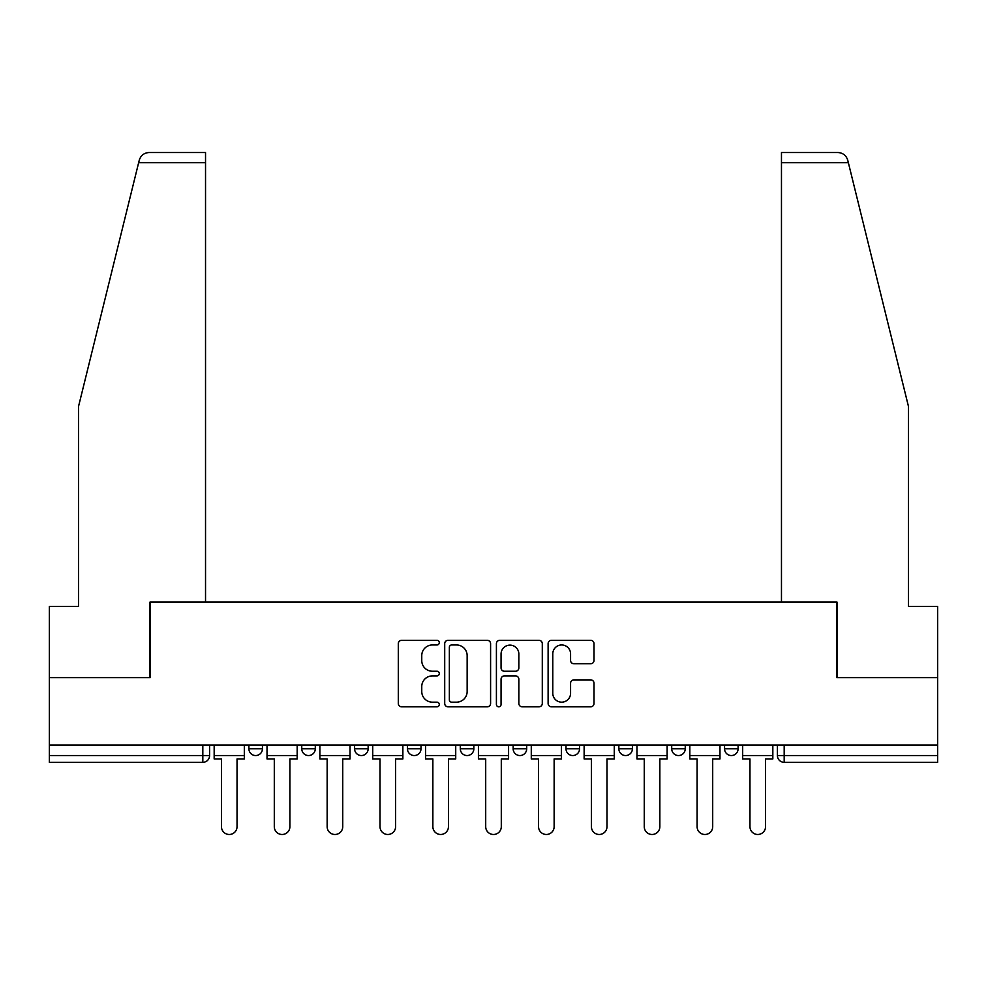 <?xml version="1.0" encoding="UTF-8"?>
<svg xmlns="http://www.w3.org/2000/svg" width="987" height="987" viewBox="0 0 987 987"><rect width="100%" height="100%" fill="white"/><g stroke="black" fill="none" stroke-linecap="round" stroke-linejoin="round"><path stroke-width="1.48" d="M439.301 642.636A2.332 2.332 0 0 0 436.97 640.316L401.635 640.316A3.331 3.331 0 0 0 398.304 643.635L398.304 703.497A3.331 3.331 0 0 0 401.635 706.815L436.97 706.815A2.332 2.332 0 0 0 439.301 704.496A2.332 2.332 0 0 0 436.97 702.164L432.392 702.164A10.647 10.647 0 0 1 421.757 691.517L421.757 686.533A10.647 10.647 0 0 1 432.392 675.898L436.97 675.898A2.332 2.332 0 0 0 439.301 673.566A2.332 2.332 0 0 0 436.97 671.234L432.392 671.234A10.647 10.647 0 0 1 421.757 660.599L421.757 655.602A10.647 10.647 0 0 1 432.392 644.967L436.97 644.967A2.332 2.332 0 0 0 439.301 642.636M671.703 745.049L671.703 748.775L685.249 748.775A6.773 6.773 0 0 1 678.476 755.548A6.773 6.773 0 0 1 671.703 748.775L671.703 745.049M565.995 745.049L565.995 748.775L579.554 748.775A6.773 6.773 0 0 1 572.781 755.548A6.773 6.773 0 0 1 565.995 748.775L565.995 745.049M513.154 745.049L513.154 748.775L526.7 748.775A6.773 6.773 0 0 1 519.927 755.548A6.773 6.773 0 0 1 513.154 748.775L513.154 745.049M407.446 745.049L407.446 748.775L421.005 748.775A6.773 6.773 0 0 1 414.219 755.548A6.773 6.773 0 0 1 407.446 748.775L407.446 745.049M590.682 663.757A3.331 3.331 0 0 0 594.014 660.426L594.014 643.635A3.331 3.331 0 0 0 590.682 640.316L551.449 640.316A3.331 3.331 0 0 0 548.118 643.635L548.118 703.497A3.331 3.331 0 0 0 551.449 706.815L590.682 706.815A3.331 3.331 0 0 0 594.014 703.497L594.014 683.214A3.331 3.331 0 0 0 590.682 679.883L573.891 679.883A3.331 3.331 0 0 0 570.572 683.214L570.572 693.269A8.895 8.895 0 0 1 561.677 702.164A8.895 8.895 0 0 1 552.782 693.269L552.782 653.863A8.895 8.895 0 0 1 561.677 644.967A8.895 8.895 0 0 1 570.572 653.863L570.572 660.426A3.331 3.331 0 0 0 573.891 663.757L590.682 663.757M138.649 162.67L139.253 160.239C140.796 155.428 144.09 152.849 149.123 152.516L205.53 152.516L205.53 162.67L138.649 162.67L78.491 406.607L78.491 606.487L49.35 606.487L49.35 677.625L150.308 677.625L150.308 602.082L836.692 602.082L836.692 677.625L937.65 677.625L937.65 745.049L49.35 745.049L49.35 755.548L209.602 755.548L209.602 745.049L209.602 755.548A6.773 6.773 0 0 1 202.816 762.322L49.35 762.322L49.35 755.548M205.53 162.67L205.53 602.082L149.975 602.082L149.975 677.625L49.35 677.625L49.35 745.049M490.588 643.635A3.331 3.331 0 0 0 487.27 640.316L448.024 640.316A3.331 3.331 0 0 0 444.705 643.635L444.705 703.497A3.331 3.331 0 0 0 448.024 706.815L487.27 706.815A3.331 3.331 0 0 0 490.588 703.497L490.588 643.635M499.73 640.316L538.976 640.316A3.331 3.331 0 0 1 542.295 643.635L542.295 703.497A3.331 3.331 0 0 1 538.976 706.815L522.185 706.815A3.331 3.331 0 0 1 518.854 703.497L518.854 679.216A3.331 3.331 0 0 0 515.535 675.898L504.394 675.898A3.331 3.331 0 0 0 501.063 679.216L501.063 704.496A2.332 2.332 0 0 1 498.743 706.815A2.332 2.332 0 0 1 496.412 704.496L496.412 643.635A3.331 3.331 0 0 1 499.73 640.316M777.398 745.049L777.398 755.548L937.65 755.548L937.65 762.322L784.184 762.322A6.773 6.773 0 0 1 777.398 755.548L777.398 745.049M937.65 745.049L937.65 755.548M738.103 745.049L738.103 748.775A6.773 6.773 0 0 1 731.33 755.548A6.773 6.773 0 0 1 724.557 748.775L738.103 748.775L738.103 745.049M724.557 745.049L724.557 748.775M685.249 745.049L685.249 748.775M632.408 745.049L632.408 748.775A6.773 6.773 0 0 1 625.622 755.548A6.773 6.773 0 0 1 618.849 748.775L632.408 748.775L632.408 745.049M618.849 745.049L618.849 748.775M579.554 745.049L579.554 748.775L579.554 745.049M526.7 748.775L526.7 745.049L526.7 748.775A6.773 6.773 0 0 1 519.927 755.548M473.846 745.049L473.846 748.775A6.773 6.773 0 0 1 467.073 755.548A6.773 6.773 0 0 1 460.3 748.775A6.773 6.773 0 0 0 467.073 755.548A6.773 6.773 0 0 0 473.846 748.775L473.846 745.049M460.3 745.049L460.3 748.775L473.846 748.775M421.005 745.049L421.005 748.775M368.151 745.049L368.151 748.775A6.773 6.773 0 0 1 361.378 755.548A6.773 6.773 0 0 1 354.592 748.775A6.773 6.773 0 0 0 361.378 755.548A6.773 6.773 0 0 0 368.151 748.775L354.592 748.775L354.592 745.049M301.751 745.049L301.751 748.775L315.297 748.775L315.297 745.049L315.297 748.775A6.773 6.773 0 0 1 308.524 755.548A6.773 6.773 0 0 1 301.751 748.775A6.773 6.773 0 0 0 308.524 755.548M248.897 745.049L248.897 748.775L262.443 748.775L262.443 745.049L262.443 748.775A6.773 6.773 0 0 1 255.67 755.548A6.773 6.773 0 0 1 248.897 748.775A6.773 6.773 0 0 0 255.67 755.548M202.816 745.049L202.816 762.322A6.773 6.773 0 0 0 209.602 755.548M451.688 644.967A2.332 2.332 0 0 0 449.356 647.299L449.356 699.832A2.332 2.332 0 0 0 451.688 702.164L456.5 702.164A10.647 10.647 0 0 0 467.147 691.517L467.147 655.602A10.647 10.647 0 0 0 456.5 644.967L451.688 644.967M518.854 654.023A8.895 8.895 0 0 0 509.958 645.128A8.895 8.895 0 0 0 501.063 654.023L501.063 667.915A3.331 3.331 0 0 0 504.394 671.234L515.535 671.234A3.331 3.331 0 0 0 518.854 667.915L518.854 654.023M214.167 755.548L214.167 758.941L221.458 758.941L221.458 826.699A7.797 7.797 0 0 0 229.243 834.484A7.797 7.797 0 0 0 237.04 826.699L237.04 758.941L244.32 758.941L244.32 755.548L214.167 755.548L214.167 745.049M244.32 755.548L244.32 745.049M139.253 160.239C140.203 157.501 140.203 157.501 139.253 160.239M848.351 162.67L847.747 160.239C846.797 157.501 846.797 157.501 847.747 160.239C846.797 157.501 846.797 157.501 847.747 160.239C846.204 155.428 842.91 152.849 837.877 152.516L781.47 152.516L822.122 152.516L781.47 152.516L781.47 602.082L837.025 602.082L837.025 677.625L937.65 677.625L937.65 606.487L908.509 606.487L908.509 406.607L848.351 162.67L781.47 162.67M267.021 755.548L267.021 758.941L274.3 758.941L274.3 826.699A7.797 7.797 0 0 0 282.097 834.484A7.797 7.797 0 0 0 289.894 826.699L289.894 758.941L297.173 758.941L297.173 755.548L267.021 755.548L267.021 745.049M297.173 755.548L297.173 745.049M319.874 755.548L319.874 758.941L327.153 758.941L327.153 826.699A7.797 7.797 0 0 0 334.951 834.484A7.797 7.797 0 0 0 342.736 826.699L342.736 758.941L350.027 758.941L350.027 755.548L319.874 755.548L319.874 745.049M350.027 755.548L350.027 745.049M372.728 755.548L372.728 758.941L380.007 758.941L380.007 826.699A7.797 7.797 0 0 0 387.792 834.484A7.797 7.797 0 0 0 395.59 826.699L395.59 758.941L402.869 758.941L402.869 755.548L372.728 755.548L372.728 745.049M402.869 755.548L402.869 745.049M425.57 755.548L425.57 758.941L432.861 758.941L432.861 826.699A7.797 7.797 0 0 0 440.646 834.484A7.797 7.797 0 0 0 448.443 826.699L448.443 758.941L455.723 758.941L455.723 755.548L425.57 755.548L425.57 745.049M455.723 755.548L455.723 745.049M478.424 755.548L478.424 758.941L485.703 758.941L485.703 826.699A7.797 7.797 0 0 0 493.5 834.484A7.797 7.797 0 0 0 501.297 826.699L501.297 758.941L508.576 758.941L508.576 755.548L478.424 755.548L478.424 745.049M508.576 755.548L508.576 745.049M531.277 755.548L531.277 758.941L538.557 758.941L538.557 826.699A7.797 7.797 0 0 0 546.354 834.484A7.797 7.797 0 0 0 554.139 826.699L554.139 758.941L561.43 758.941L561.43 755.548L531.277 755.548L531.277 745.049M561.43 755.548L561.43 745.049M584.131 755.548L584.131 758.941L591.41 758.941L591.41 826.699A7.797 7.797 0 0 0 599.208 834.484A7.797 7.797 0 0 0 606.993 826.699L606.993 758.941L614.272 758.941L614.272 755.548L584.131 755.548L584.131 745.049M614.272 755.548L614.272 745.049M636.973 755.548L636.973 758.941L644.264 758.941L644.264 826.699A7.797 7.797 0 0 0 652.049 834.484A7.797 7.797 0 0 0 659.847 826.699L659.847 758.941L667.126 758.941L667.126 755.548L636.973 755.548L636.973 745.049M667.126 755.548L667.126 745.049M689.827 755.548L689.827 758.941L697.106 758.941L697.106 826.699A7.797 7.797 0 0 0 704.903 834.484A7.797 7.797 0 0 0 712.7 826.699L712.7 758.941L719.979 758.941L719.979 755.548L689.827 755.548L689.827 745.049M719.979 755.548L719.979 745.049M742.68 755.548L742.68 758.941L749.96 758.941L749.96 826.699A7.797 7.797 0 0 0 757.757 834.484A7.797 7.797 0 0 0 765.542 826.699L765.542 758.941L772.833 758.941L772.833 755.548L742.68 755.548L742.68 745.049M772.833 755.548L772.833 745.049M784.184 745.049L784.184 762.322"/></g></svg>
